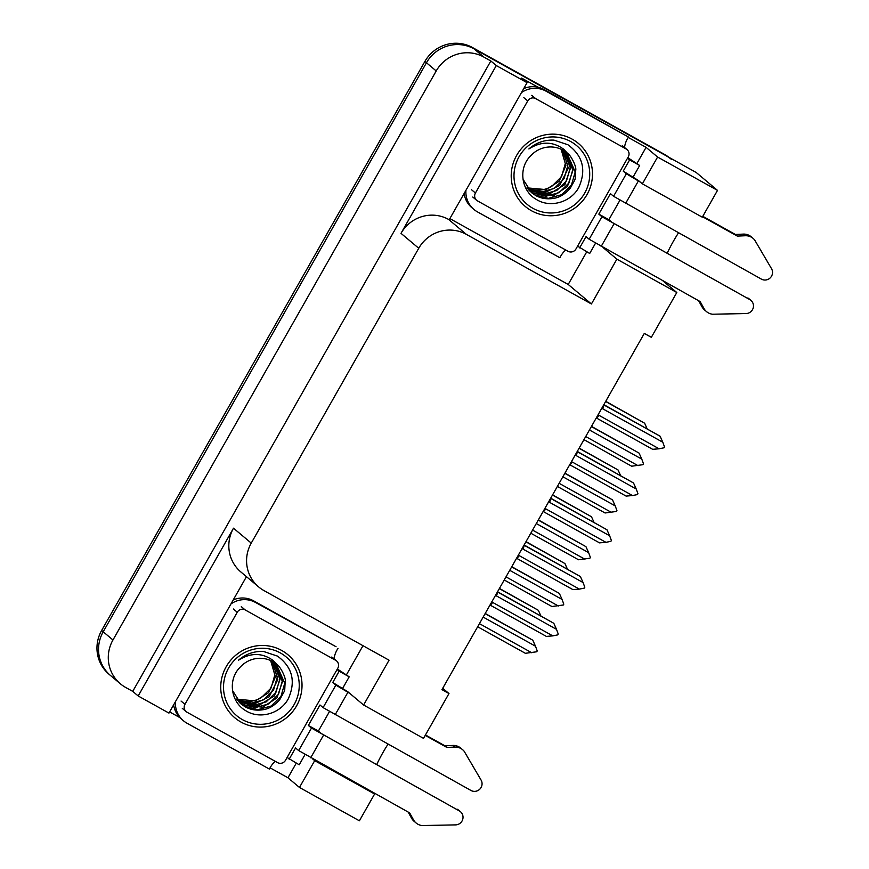 <?xml version="1.0" encoding="UTF-8"?>
<svg xmlns="http://www.w3.org/2000/svg" width="869" height="869" viewBox="0 0 869 869"><rect width="100%" height="100%" fill="white"/><g stroke="black" fill="none" stroke-linecap="round" stroke-linejoin="round"><path stroke-width="1.3" d="M376.788 764.427A37.682 8.017 119.1 0 1 382.914 752.597A37.682 8.017 119.1 0 1 387.965 744.277M667.262 253.096A37.682 8.017 119.1 0 1 673.388 241.278A37.682 8.017 119.1 0 1 678.439 232.946M717.512 190.387L657.594 157.039L642.365 183.848L702.293 217.196L717.512 190.387L696.254 172.518L474.05 48.849L666.089 155.725A35.325 34.488 -49.9 0 1 671.389 159.375M603.064 247.546L616.881 259.158L591.42 303.976L466.349 234.358A35.325 34.488 130.1 0 0 418.749 248.262L251.25 543.114A35.325 34.488 130.1 0 0 258.68 586.944A35.325 34.488 130.1 0 0 263.98 590.594L389.051 660.201L363.6 705.009L423.518 738.368L448.98 693.549L441.941 689.638L644.309 333.403L651.348 337.324L676.799 292.516L662.982 280.904M668.793 157.235A35.325 34.488 -49.9 0 0 664.524 154.41L472.497 47.534A35.325 34.488 -49.9 0 0 424.898 61.438L101.64 630.47A35.325 34.488 -49.9 0 0 109.07 674.301L110.635 675.615A35.325 34.488 -49.9 0 1 103.205 631.785L426.462 62.753A35.325 34.488 -49.9 0 1 474.05 48.849A35.325 34.488 -49.9 0 0 426.462 62.753L103.205 631.785A35.325 34.488 -49.9 0 0 110.635 675.615L120.389 683.816A35.325 34.488 -49.9 0 1 112.959 639.986L436.216 70.954A35.325 34.488 -49.9 0 1 483.816 57.05L490.844 60.971L132.729 691.376L125.69 687.466A35.325 34.488 -49.9 0 1 120.389 683.816M362.992 645.7L346.557 674.616M296.264 763.156L287.954 777.777L270.074 767.827M179.883 717.62L169.618 711.917M586.738 251.836L568.207 284.456L449.87 218.597M628.233 137.432L646.08 147.361L637.031 163.296M466.349 234.358L448.6 219.433L449.197 219.77L527.081 82.685L521.617 78.091L537.998 87.215M251.25 543.114L233.5 528.189L138.182 695.971L168.955 713.091L246.459 576.658M233.5 528.189A35.325 34.488 130.1 0 0 240.93 572.019L258.68 586.944M448.6 219.433A35.325 34.488 130.1 0 0 401 233.337L496.308 65.555L490.844 60.971M527.081 82.685L496.308 65.555M657.594 157.039L646.08 147.361M372.508 792.224L374.615 793.994L359.397 820.803L299.468 787.455L287.954 777.777M138.182 695.971L132.729 691.376M448.98 693.549L442.701 688.281M591.42 303.976L568.207 284.456M363.6 705.009L347.839 691.757A37.682 8.017 -60.9 0 0 347.557 691.572A37.682 8.017 -60.9 0 0 347.263 691.442M312.59 758.876L314.697 760.647L299.468 787.455M642.365 183.848L638.313 180.437A37.682 8.017 -60.9 0 0 638.031 180.241A37.682 8.017 -60.9 0 0 637.737 180.111M616.881 259.158L676.799 292.516M374.615 793.994L314.697 760.647M499.447 588.411L538.367 610.32L499.327 588.606M541.061 616.338L538.367 610.32M485.206 613.46L532.806 640.203L485.098 613.655M483.153 617.088L535.5 646.221L532.806 640.203M477.657 626.755L525.365 653.303L536.749 651.772L537.227 650.935L535.5 646.221M531.785 652.771L479.427 623.638M497.546 591.746L553.814 623.312L497.437 591.941M495.873 594.689L496.416 595.884A8.006 1.705 -60.9 0 0 497.557 592.006M496.416 595.884L556.508 629.33L553.814 623.312M556.508 629.33L558.235 634.044L557.757 634.881L552.793 635.88L492.701 602.434L491.387 602.586M552.793 635.88L546.373 636.412L490.116 605.096A8.006 1.705 -60.9 0 0 492.701 602.434M526.017 541.637L564.937 563.546L525.908 541.832M567.631 569.564L564.937 563.546M552.586 494.863L591.507 516.773L552.478 495.058M594.2 522.79L591.507 516.773M579.156 448.089L618.076 469.999L579.047 448.274M620.781 476.016L618.076 469.999M524.116 544.972L580.383 576.538L524.007 545.167M522.443 547.915L522.986 549.11A8.006 1.705 -60.9 0 0 524.126 545.232M522.986 549.11L583.088 582.556L580.383 576.538M583.088 582.556L584.804 587.27L584.326 588.107L579.362 589.106L519.271 555.66L517.957 555.812M579.362 589.106L572.953 589.638L516.686 558.322A8.006 1.705 -60.9 0 0 519.271 555.66M550.696 498.198L606.964 529.764L550.577 498.393M549.012 501.141L549.556 502.336A8.006 1.705 -60.9 0 0 550.696 498.448M549.556 502.336L609.658 535.782L606.964 529.764M609.658 535.782L611.374 540.496L610.907 541.333L605.932 542.332L545.841 508.886L544.526 509.038M605.932 542.332L599.523 542.864L543.255 511.548A8.006 1.705 -60.9 0 0 545.841 508.886M577.266 451.424L633.534 482.99L577.146 451.619M575.593 454.368L576.125 455.562A8.006 1.705 -60.9 0 0 577.266 451.674M576.125 455.562L636.227 489.008L633.534 482.99M636.227 489.008L637.955 493.722L637.477 494.559L632.513 495.558L572.41 462.102L571.096 462.265M632.513 495.558L626.093 496.09L569.825 464.774A8.006 1.705 -60.9 0 0 572.41 462.102M603.836 404.65L660.103 436.216L603.716 404.845M602.163 407.594L602.706 408.788A8.006 1.705 -60.9 0 0 603.836 404.9M602.706 408.788L662.797 442.234L660.103 436.216M662.797 442.234L664.524 446.948L664.046 447.785L659.082 448.784L598.98 415.328L597.676 415.491M659.082 448.784L652.662 449.316L596.406 418A8.006 1.705 -60.9 0 0 598.98 415.328M627.559 158.169L629.612 159.896L623.225 171.15L626.343 173.778L613.557 196.285L761.407 279.123A7.517 7.343 -49.9 0 0 771.542 268.717L754.672 239.996A11.775 11.493 -49.9 0 0 745.298 235.749L737.336 236.096L702.543 216.739M613.557 196.285L610.44 193.657L598.817 214.122L608.865 219.716L611.993 222.334L749.784 299.588A7.517 7.343 -49.9 0 1 746.069 313.557L712.504 314.22A11.775 11.493 -49.9 0 1 703.966 308.495L702.022 306.855L698.633 300.739M619.901 200.283L608.865 219.716M623.225 171.15L638.313 180.437M629.612 159.896L639.671 165.49L633.273 176.744M595.493 243.255L589.693 253.476L577.57 246.144M598.817 214.122L601.935 216.739L589.149 239.247L586.032 236.629L579.634 247.882M521.443 92.603A23.55 22.996 -49.9 0 1 546.047 91.169L628.493 137.052L544.092 89.529A23.55 22.996 130.1 0 0 523.714 88.605M465.925 190.333A23.55 22.996 -49.9 0 0 473.942 209.451A23.55 22.996 -49.9 0 0 477.472 211.884L559.908 257.767A23.55 22.996 -49.9 0 1 565.697 249.979M464.133 193.494A23.55 22.996 130.1 0 0 471.986 207.81L473.942 209.451M624.529 147.48A23.55 22.996 -49.9 0 1 628.493 137.052M627.831 157.691L639.671 165.49M589.149 239.247L700.142 301.576L703.966 308.495M749.784 299.588L601.935 216.739M706.573 311.656L704.618 310.016A11.775 11.493 -49.9 0 1 702.022 306.855M750.914 300.359L748.959 298.719A7.517 7.343 130.1 0 0 747.829 297.948M640.257 182.077L626.343 173.778M737.336 236.096L735.38 234.456L743.343 234.109A11.775 11.493 -49.9 0 1 751.164 236.748L753.108 238.388M702.782 216.316L735.38 234.456M337.085 669.488L339.138 671.226L332.751 682.48L335.868 685.098L323.083 707.605L470.933 790.453A7.517 7.343 -49.9 0 0 481.068 780.047L464.198 751.316A11.775 11.493 -49.9 0 0 454.824 747.079L446.862 747.427L425.213 735.38M323.083 707.605L319.966 704.987L308.343 725.452L318.391 731.046L321.519 733.664L459.31 810.907A7.517 7.343 -49.9 0 1 455.595 824.887L422.03 825.55A11.775 11.493 -49.9 0 1 413.492 819.825L411.548 818.185L408.158 812.07M329.427 711.613L318.391 731.046M332.751 682.48L347.839 691.757M339.138 671.226L349.197 676.821L342.799 688.074M305.019 754.574L299.218 764.807L287.096 757.475M308.343 725.452L311.46 728.07L298.675 750.577L295.558 747.959L289.16 759.213M230.969 603.933A23.55 22.996 -49.9 0 1 255.573 602.489L336.064 646.742L253.618 600.848A23.55 22.996 130.1 0 0 233.24 599.925M175.451 701.652A23.55 22.996 -49.9 0 0 183.468 720.781A23.55 22.996 -49.9 0 0 186.998 723.214L269.433 769.098A23.55 22.996 -49.9 0 1 275.223 761.309M173.659 704.813A23.55 22.996 130.1 0 0 181.512 719.141L183.468 720.781M334.054 658.811A23.55 22.996 -49.9 0 1 338.019 648.383M337.357 669.011L349.197 676.821M298.675 750.577L409.668 812.906L413.492 819.825M459.31 810.907L311.46 728.07M416.099 822.986L414.144 821.346A11.775 11.493 -49.9 0 1 411.548 818.185M460.44 811.689L458.484 810.049A7.517 7.343 130.1 0 0 457.355 809.267M349.783 693.397L335.868 685.098M446.862 747.427L444.906 745.787L452.868 745.439A11.775 11.493 -49.9 0 1 460.689 748.068L462.634 749.708M425.452 734.957L444.906 745.787M570.803 141.593A38.399 37.486 -49.9 0 1 584.641 193.2A38.399 37.486 -49.9 0 1 532.903 208.31A38.399 37.486 -49.9 0 1 519.075 156.702A38.399 37.486 -49.9 0 1 570.803 141.593M535.88 199.153C549.968 208.495 570.868 202.401 578.776 187.454C586.51 170.031 582.903 155.801 567.935 144.765L553.944 140.115C544.472 139.735 536.108 142.69 528.873 148.957C541.126 141.147 552.782 141.267 563.818 149.316L567.685 153.498A26.624 25.994 130.1 0 0 567.033 152.933A26.624 25.994 130.1 0 0 563.047 150.185A26.624 25.994 130.1 0 0 530.275 156.279C518.109 168.38 521.346 190.767 535.88 199.153M522.986 179.155L531.546 192.668L535.608 195.471C541.159 198.599 547.459 199.522 554.498 198.23C560.255 197.144 565.556 193.744 570.39 188.03C576.766 176.027 574.572 182.751 575.756 170.074C576.538 166.153 570.477 154.823 567.685 153.498M531.546 192.657L534.989 194.949L548.317 198.349L561.656 194.689L571.476 184.988L575.202 171.899L566.729 152.683M530.025 191.278L532.512 192.864L545.841 196.264L559.18 192.603L568.999 182.903L572.725 169.824L565.426 151.684M530.329 191.571L533.131 193.385L553.064 195.894L567.414 186.585L573.334 169.151L565.762 151.934M528.917 190.115L543.364 194.178L556.703 190.517L566.523 180.828L570.249 167.739L564.057 150.782M529.199 190.42L530.655 191.299L549.165 194.145L564.904 184.554L570.857 167.011L564.405 151M527.863 188.866L541.072 192.092L554.226 188.432L564.046 178.742L567.772 165.653L562.612 149.946M528.178 189.214L545.395 192.299L559.593 185.477L568.283 168.26L562.993 150.152M561.102 149.207L565.295 163.568L561.57 176.657L551.75 186.357L549.012 187.737A26.624 25.994 -49.9 0 1 527.005 187.726M527.103 187.867L545.895 189.583L559.136 181.339L565.849 165.653L561.483 149.381M477.548 200.924A5.887 5.746 -49.9 0 1 475.43 193.016L527.733 100.934A5.887 5.746 -49.9 0 1 535.673 98.621L626.158 148.979A5.887 5.746 -49.9 0 1 628.276 156.887L575.973 248.968A5.887 5.746 -49.9 0 1 568.044 251.282L477.548 200.924A5.887 5.746 -49.9 0 1 475.43 193.016L527.733 100.934A5.887 5.746 -49.9 0 1 535.673 98.621L626.158 148.979A5.887 5.746 -49.9 0 1 628.276 156.887L575.973 248.968A5.887 5.746 -49.9 0 1 568.044 251.282L477.548 200.924M572.193 139.149A41.212 40.235 -49.9 0 1 587.042 194.537A41.212 40.235 -49.9 0 1 531.513 210.754A41.212 40.235 -49.9 0 1 516.664 155.366A41.212 40.235 -49.9 0 1 572.193 139.149M280.329 652.923A38.399 37.486 -49.9 0 1 294.167 704.52A38.399 37.486 -49.9 0 1 242.429 719.641A38.399 37.486 -49.9 0 1 228.601 668.033A38.399 37.486 -49.9 0 1 280.329 652.923M245.406 710.473C259.494 719.825 280.394 713.731 288.302 698.774C296.036 681.361 292.429 667.131 277.461 656.095L263.47 651.446C253.998 651.066 245.634 654.009 238.399 660.288C250.652 652.478 262.308 652.597 273.344 660.646L277.2 664.828A26.624 25.994 130.1 0 0 276.559 664.264A26.624 25.994 130.1 0 0 272.573 661.515A26.624 25.994 130.1 0 0 239.801 667.598C227.635 679.71 230.872 702.098 245.406 710.473M232.512 690.486L241.071 703.988L245.134 706.79C250.685 709.93 256.985 710.853 264.013 709.56C269.781 708.463 275.082 705.063 279.916 699.36C286.292 687.357 284.098 694.081 285.282 681.405C286.064 677.472 280.003 666.154 277.2 664.828M241.071 703.988L244.515 706.269L257.843 709.669L271.182 706.008L281.002 696.319L284.728 683.23L276.255 664.003M239.551 702.608L242.038 704.194L255.367 707.594L268.706 703.933L278.525 694.233L282.251 681.144L274.952 663.014M239.855 702.902L242.657 704.716L262.59 707.225L276.939 697.916L282.859 680.481L275.288 663.253M238.443 701.446L252.89 705.509L266.229 701.848L276.049 692.148L279.775 679.069L273.583 662.102M238.725 701.75L240.181 702.63L258.69 705.476L274.43 695.884L280.383 678.331L273.931 662.319M237.389 700.197L250.598 703.423L263.752 699.762L273.572 690.073L277.298 676.984L272.138 661.276M237.704 700.544L254.921 703.629L269.118 696.797L277.808 679.591L272.518 661.483M270.628 660.538L274.821 674.898L271.095 687.987L261.265 697.677L258.538 699.067A26.624 25.994 -49.9 0 1 236.531 699.045M236.629 699.197L255.421 700.903L268.662 692.669L275.375 676.984L271.009 660.712M187.074 712.254A5.887 5.746 -49.9 0 1 184.956 704.335L237.259 612.265A5.887 5.746 -49.9 0 1 245.199 609.94L335.684 660.31A5.887 5.746 -49.9 0 1 337.802 668.218L285.499 760.299A5.887 5.746 -49.9 0 1 277.569 762.613L187.074 712.254A5.887 5.746 -49.9 0 1 184.956 704.335L237.259 612.265A5.887 5.746 -49.9 0 1 245.199 609.94L335.684 660.31A5.887 5.746 -49.9 0 1 337.802 668.218L285.499 760.299A5.887 5.746 -49.9 0 1 277.569 762.613L187.074 712.254M281.719 650.468A41.212 40.235 -49.9 0 1 296.568 705.867A41.212 40.235 -49.9 0 1 241.039 722.085A41.212 40.235 -49.9 0 1 226.19 666.697A41.212 40.235 -49.9 0 1 281.719 650.468M605.726 401.315L644.646 423.225L605.617 401.5M647.351 429.243L644.646 423.225M511.776 566.686L559.375 593.429L511.667 566.881M509.723 570.314L562.069 599.447L559.375 593.429M504.226 579.981L551.934 606.529L563.318 604.998L563.796 604.161L562.069 599.447M558.354 605.997L506.008 576.864M538.356 519.912L585.945 546.655L538.248 520.107M536.292 523.54L588.65 552.673L585.945 546.655M530.807 533.208L578.504 559.755L589.888 558.224L590.366 557.387L588.65 552.673M584.924 559.223L532.578 530.09M564.926 473.138L612.515 499.881L564.817 473.333M562.862 476.766L615.219 505.899L612.515 499.881M557.377 486.434L605.085 512.982L616.458 511.45L616.936 510.614L615.219 505.899M611.494 512.449L559.147 483.316M591.496 426.364L639.095 453.107L591.387 426.56M589.443 429.992L641.789 459.125L639.095 453.107M583.946 439.66L631.654 466.208L643.038 464.676L643.505 463.84L641.789 459.125M638.063 465.675L585.717 436.531M483.816 57.05L472.497 47.534M436.216 70.954L424.898 61.438M112.959 639.986L101.64 630.47M418.749 248.262L401 233.337M664.524 154.41L666.089 155.725M546.047 91.169L544.092 89.529M601.152 246.481L613.938 223.974M625.561 203.52L638.346 181.013M743.343 234.109L745.298 235.749M255.573 602.489L253.618 600.848M310.678 757.811L323.464 735.304M335.086 714.85L347.872 692.332M452.868 745.439L454.824 747.079M475.43 193.016L471.53 189.735L475.43 193.016M626.158 148.979L622.258 145.699L626.158 148.979M535.673 98.621L531.774 95.34L535.673 98.621M527.733 100.934L523.833 97.654L527.733 100.934M184.956 704.335L181.056 701.055L184.956 704.335M335.684 660.31L331.784 657.029L335.684 660.31M245.199 609.94L241.3 606.66L245.199 609.94M237.259 612.265L233.359 608.984L237.259 612.265M476.668 200.315L472.769 197.035L476.668 200.315M627.038 149.587L623.138 146.307L627.038 149.587M186.194 711.646L182.294 708.365L186.194 711.646M336.564 660.918L332.664 657.637L336.564 660.918"/></g></svg>
